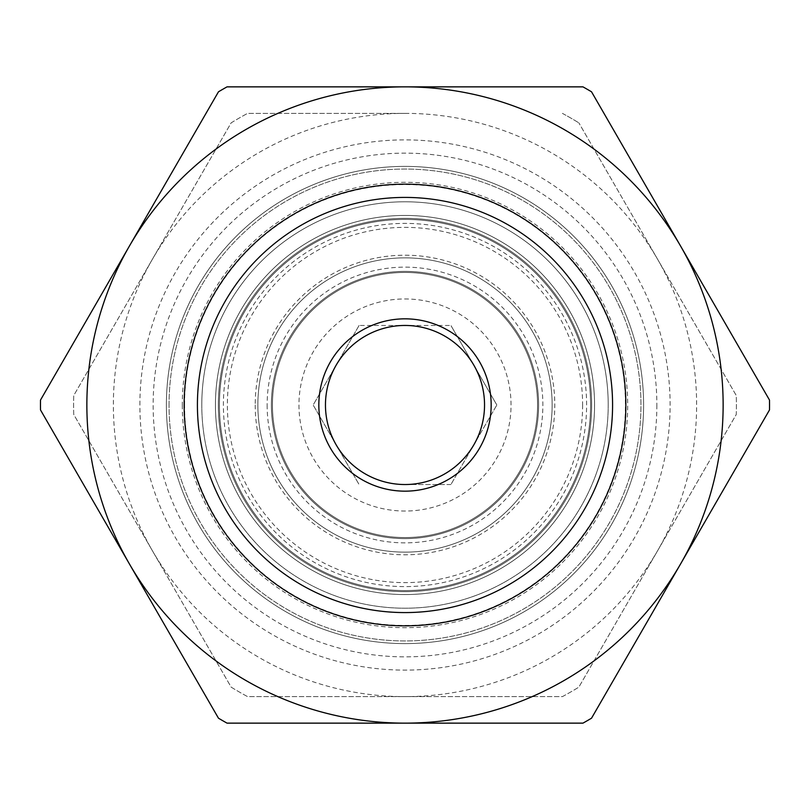 <?xml version="1.0" encoding="UTF-8"?>
<svg xmlns="http://www.w3.org/2000/svg" width="810" height="810" viewBox="0 0 810 810"><rect width="100%" height="100%" fill="white"/><g stroke="black" fill="none" stroke-linecap="round" stroke-linejoin="round"><path stroke-width="0.61" stroke-dasharray="4.05 3.04" d="M255.211 405A149.789 149.789 0 0 0 405 554.789A149.789 149.789 0 0 0 554.789 405A149.789 149.789 0 0 0 405 255.211A149.789 149.789 0 0 0 255.211 405M537.556 405A132.556 132.556 0 0 1 338.722 519.797A132.556 132.556 0 0 1 338.722 290.203A132.556 132.556 0 0 1 537.556 405A132.556 132.556 0 0 1 338.722 519.797A132.556 132.556 0 0 1 338.722 290.203A132.556 132.556 0 0 1 537.556 405M219.419 405A185.581 185.581 0 0 0 405 590.581A185.581 185.581 0 0 0 590.581 405A185.581 185.581 0 0 1 312.214 565.714A185.581 185.581 0 0 1 312.214 244.286A185.581 185.581 0 0 1 590.581 405A185.581 185.581 0 0 0 405 219.419A185.581 185.581 0 0 0 219.419 405M552.137 405A147.136 147.136 0 0 1 331.432 532.423A147.136 147.136 0 0 1 331.432 277.577A147.136 147.136 0 0 1 552.137 405A147.136 147.136 0 0 1 331.432 532.423A147.136 147.136 0 0 1 331.432 277.577A147.136 147.136 0 0 1 552.137 405M590.581 405A185.581 185.581 0 0 1 312.214 565.714A185.581 185.581 0 0 1 312.214 244.286A185.581 185.581 0 0 1 590.581 405A185.581 185.581 0 0 1 312.214 565.714A185.581 185.581 0 0 1 312.214 244.286A185.581 185.581 0 0 1 590.581 405M582.623 405A177.623 177.623 0 0 1 316.183 558.829A177.623 177.623 0 0 1 316.183 251.171A177.623 177.623 0 0 1 582.623 405M267.138 405A137.862 137.862 0 0 0 473.931 524.394A137.862 137.862 0 0 0 473.931 285.606A137.862 137.862 0 0 0 267.138 405M298.951 405A106.049 106.049 0 0 0 458.025 496.834A106.049 106.049 0 0 0 458.025 313.166A106.049 106.049 0 0 0 298.951 405M359.083 325.468L313.166 405L359.083 484.532L313.166 405L336.12 365.229L359.083 325.468L450.917 325.468L359.083 325.468M496.834 405L450.917 325.468L496.834 405L450.917 484.532L496.834 405M450.917 484.532L405 484.532A79.532 79.532 0 0 1 336.12 365.229A79.532 79.532 0 0 1 473.88 365.229A79.532 79.532 0 0 1 405 484.532L450.917 484.532M318.836 405A86.164 86.164 0 0 0 405 491.164A86.164 86.164 0 0 0 491.164 405A86.164 86.164 0 0 0 405 318.836A86.164 86.164 0 0 0 318.836 405M271.38 405A133.62 133.62 0 0 1 471.805 289.281A133.62 133.62 0 0 1 471.805 520.719A133.62 133.62 0 0 1 271.38 405A133.62 133.62 0 0 1 471.805 289.281A133.62 133.62 0 0 1 471.805 520.719A133.62 133.62 0 0 1 271.38 405M184.558 405A220.441 220.441 0 0 1 515.221 214.093A220.441 220.441 0 0 1 515.221 595.907A220.441 220.441 0 0 1 184.558 405M405 113.37A291.63 291.63 0 0 1 657.558 550.81A291.63 291.63 0 0 1 152.442 550.81A291.63 291.63 0 0 1 405 113.37L247.597 113.37A331.391 331.391 0 0 0 231.144 122.867L73.74 395.503A331.391 331.391 0 0 0 73.74 414.497L231.144 687.133A331.391 331.391 0 0 0 247.597 696.63L562.403 696.63A331.391 331.391 0 0 0 578.856 687.133L736.26 414.497A331.391 331.391 0 0 0 736.26 395.503L578.856 122.867L736.26 395.503A331.391 331.391 0 0 1 736.26 414.497L578.856 687.133A331.391 331.391 0 0 1 562.403 696.63L247.597 696.63A331.391 331.391 0 0 1 231.144 687.133L73.74 414.497A331.391 331.391 0 0 1 73.74 395.503L231.144 122.867A331.391 331.391 0 0 1 247.597 113.37L405 113.37M562.403 113.37A331.391 331.391 0 0 1 578.856 122.867A331.391 331.391 0 0 0 562.403 113.37M139.887 405A265.113 265.113 0 0 1 537.556 175.405A265.113 265.113 0 0 1 537.556 634.594A265.113 265.113 0 0 1 139.887 405M169.047 405A235.953 235.953 0 0 1 522.976 200.657A235.953 235.953 0 0 1 522.976 609.343A235.953 235.953 0 0 1 169.047 405A235.953 235.953 0 0 0 405 640.953A235.953 235.953 0 0 0 640.953 405A235.953 235.953 0 0 0 405 169.047A235.953 235.953 0 0 0 169.047 405M215.44 405A189.56 189.56 0 0 1 499.78 240.843A189.56 189.56 0 0 1 499.78 569.157A189.56 189.56 0 0 1 215.44 405A189.56 189.56 0 0 0 405 594.56A189.56 189.56 0 0 0 594.56 405A189.56 189.56 0 0 0 405 215.44A189.56 189.56 0 0 0 215.44 405A189.56 189.56 0 0 0 405 594.56A189.56 189.56 0 0 0 594.56 405A189.56 189.56 0 0 0 405 215.44A189.56 189.56 0 0 0 215.44 405M218.356 405A186.644 186.644 0 0 1 498.322 243.364A186.644 186.644 0 0 1 498.322 566.635A186.644 186.644 0 0 1 218.356 405A186.644 186.644 0 0 1 405 218.356A186.644 186.644 0 0 1 591.644 405A186.644 186.644 0 0 1 405 591.644A186.644 186.644 0 0 1 218.356 405M608.209 405A203.209 203.209 0 0 0 405 201.791A203.209 203.209 0 0 0 201.791 405A203.209 203.209 0 0 0 405 608.209A203.209 203.209 0 0 0 608.209 405M201.791 405A203.209 203.209 0 0 1 506.604 229.017A203.209 203.209 0 0 1 506.604 580.983A203.209 203.209 0 0 1 201.791 405M182.301 405A222.699 222.699 0 0 0 516.345 597.861A222.699 222.699 0 0 0 516.345 212.139A222.699 222.699 0 0 0 182.301 405M656.859 405A251.859 251.859 0 0 1 279.065 623.113A251.859 251.859 0 0 1 279.065 186.887A251.859 251.859 0 0 1 656.859 405M405 723.138A318.138 318.138 0 0 1 129.489 245.926A318.138 318.138 0 0 1 680.511 245.926A318.138 318.138 0 0 1 405 723.138L582.967 723.138A364.53 364.53 0 0 0 591.533 718.197L769.5 409.941A364.53 364.53 0 0 0 769.5 400.059L591.533 91.803A364.53 364.53 0 0 0 582.967 86.862L227.033 86.862A364.53 364.53 0 0 0 218.467 91.803L40.5 400.059A364.53 364.53 0 0 0 40.5 409.941L218.467 718.197A364.53 364.53 0 0 0 227.033 723.138L405 723.138M625.836 405A220.836 220.836 0 0 1 294.577 596.251A220.836 220.836 0 0 1 294.577 213.749A220.836 220.836 0 0 1 625.836 405M643.606 405A238.606 238.606 0 0 1 285.697 611.641A238.606 238.606 0 0 1 285.697 198.359A238.606 238.606 0 0 1 643.606 405A238.606 238.606 0 0 1 285.697 611.641A238.606 238.606 0 0 1 285.697 198.359A238.606 238.606 0 0 1 643.606 405M586.602 405A181.602 181.602 0 0 0 314.199 247.728A181.602 181.602 0 0 0 314.199 562.272A181.602 181.602 0 0 0 586.602 405"/><path stroke-width="1.21" d="M405 484.532A79.532 79.532 0 0 1 336.12 365.229A79.532 79.532 0 0 1 473.88 365.229A79.532 79.532 0 0 1 405 484.532M40.5 409.941A364.53 364.53 0 0 1 40.5 400.059L129.489 245.926A318.138 318.138 0 0 1 405 86.862L227.033 86.862A364.53 364.53 0 0 0 218.467 91.803L129.489 245.926A318.138 318.138 0 0 0 129.489 564.074L218.467 718.197A364.53 364.53 0 0 0 227.033 723.138L582.967 723.138A364.53 364.53 0 0 0 591.533 718.197L769.5 409.941A364.53 364.53 0 0 0 769.5 400.059L591.533 91.803A364.53 364.53 0 0 0 582.967 86.862L405 86.862A318.138 318.138 0 0 1 680.511 564.074A318.138 318.138 0 0 1 129.489 564.074L40.5 409.941M625.836 405A220.836 220.836 0 0 0 405 184.164A220.836 220.836 0 0 0 184.164 405A220.836 220.836 0 0 0 405 625.836A220.836 220.836 0 0 0 625.836 405M197.417 405A207.583 207.583 0 0 0 508.791 584.769A207.583 207.583 0 0 0 508.791 225.231A207.583 207.583 0 0 0 197.417 405M491.164 405A86.164 86.164 0 0 1 361.918 479.621A86.164 86.164 0 0 1 361.918 330.379A86.164 86.164 0 0 1 491.164 405"/></g></svg>
